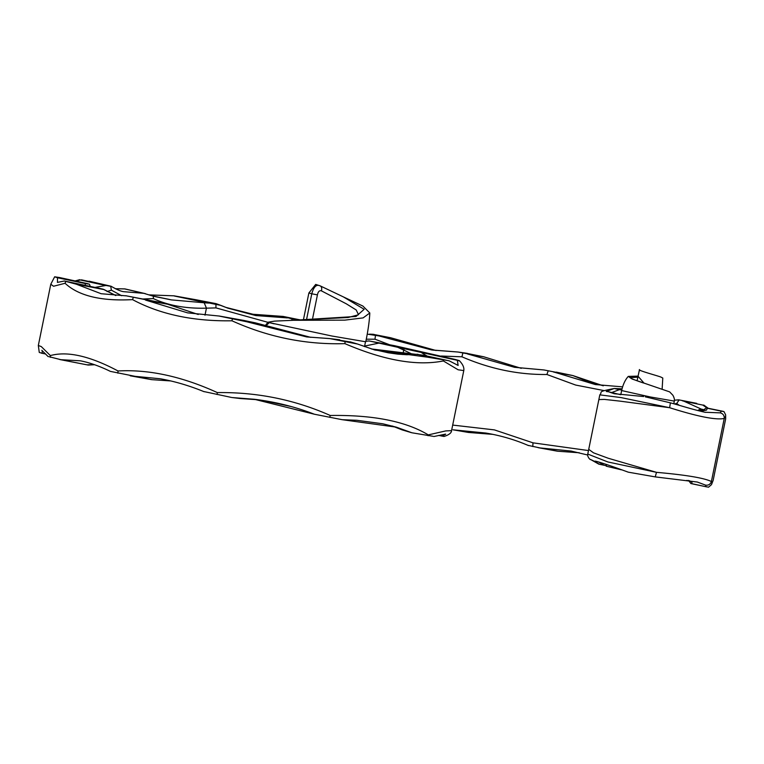 <?xml version="1.0" encoding="UTF-8"?>
<svg xmlns="http://www.w3.org/2000/svg" width="764" height="764" viewBox="0 0 764 764"><rect width="100%" height="100%" fill="white"/><g stroke="black" fill="none" stroke-linecap="round" stroke-linejoin="round"><path stroke-width="1.15" d="M204.991 315.207L206.423 308.169C185.996 308.713 168.29 305.514 153.325 298.59L142.667 299.011M588.481 450.559L532.995 442.833L494.413 429.893L452.689 425.08M679.349 405.359L676.703 403.516L674.316 403.927M604.248 390.633L575.664 385.056L546.9 374.494C518.269 374.809 489.953 368.916 461.933 356.807L441.296 356.034M389.64 344.774L374.99 339.197L366.3 339.187M267.897 322.312L215.945 307.892L206.423 308.169M402.809 354.553L403.726 350.055L397.691 347.276L459.441 360.78C462.85 364.332 464.292 367.599 463.786 370.578L458.133 369.786L443.34 360.952C416.896 366.204 384.072 360.436 344.87 343.638C305.896 344.803 268.25 337.191 231.95 320.784C193.216 321.424 160.087 314.367 132.535 299.622C101.115 301.312 78.625 295.869 65.064 283.282L53.547 286.252L50.787 284.237L38.324 345.49L39.27 352.443L42.125 353.254L42.287 350.714M121.657 295.725L111.391 290.167L107.084 291.533M413.143 354.639L403.726 350.055L404.252 348.795M595.643 461.284L594.898 461.341C593.733 459.995 611.668 466.107 628.266 472.171L655.359 476.908L697.312 482.036L705.592 485.13L705.907 486.639L708.543 487.193L711.504 484.624L713.165 480.336L725.666 418.882L725.552 416.323L724.205 418.615L711.399 481.521C704.188 477.997 685.871 474.931 656.477 472.333L607.915 461.972L587.764 454.074C586.962 456.089 589.894 460.014 590.763 459.594L598.804 464.14L606.349 465.725M724.205 418.615L724.224 418.471C715.944 420.181 697.742 416.59 669.627 407.709L621.017 397.576L599.807 394.864L598.852 399.591L604.372 399.4L619.89 401.119L669.627 407.709L670.4 402.848L645.322 396.841M713.165 480.336L711.895 483.45L711.427 481.387M196.052 299.765L174.144 295.849L220.443 305.304L215.763 303.585L196.052 299.765M174.125 295.83L149.181 294.914M438.603 435.423L444.037 436.464C448.984 434.878 451.495 432.94 451.562 430.629L445.698 430.925L428.298 434.888C405.694 421.279 373.013 414.814 330.249 415.482C294.723 399.696 257.086 392.066 217.339 392.591C182.023 376.461 148.913 369.26 118.019 370.97C89.99 356.034 67.433 350.905 50.357 355.585L41.275 346.579L38.324 345.49M365.87 341.269L368.974 340.945L394.358 345.653L454.819 359.357C457.445 360.083 462.363 361.353 457.359 360.503L458.133 365.44L449.27 360.856L423.113 355.193L371.485 348.967L388.265 352.796L397.786 354.133L406.868 354.725L417.583 354.267M369.805 341.078L397.691 347.276M620.798 394.692L621.638 390.557L650.326 396.965L674.316 401.1L673.772 403.774M263.332 400.527L291.256 406.563M269.845 322.456C267.505 322.074 267.333 322.131 269.339 322.637L331.863 336.007L365.765 341.785C368.095 330.449 369.451 320.842 369.805 312.982L363.11 317.891L344.765 320.145L293.29 320.297L274.534 321.119L268.002 322.207L264.716 326.295M274.219 323.841L269.339 322.637L265.165 326.448M306.526 319.686L311.779 293.787L308.876 292.994L303.423 319.801M378.839 343.132L364.629 346.073M421.804 352.853L427.114 356.062M351.115 342.129L329.924 338.614L357.466 344.029L375.009 350.046L426.283 357.017L417.669 354.267L427.296 357.141L448.535 360.665M620.33 394.644L608.488 391.751L614.16 393.727L643.651 396.526M615.679 388.685L614.189 388.484L606.272 391.483L608.488 391.751M704.914 412.254L720.29 412.866L721.264 411.175L707.34 408.243L706.528 410.096L698.095 410.612M705.382 412.35L705.382 412.359C691.028 409.065 682.997 406.219 670.4 402.848M622.03 388.876L614.982 388.695L621.753 390.089M611.811 392.486L619.461 389.64L621.858 389.592L619.461 389.64M645.37 396.85L646.048 397.07M720.29 412.866C723.097 413.687 724.415 415.559 724.224 418.471M721.264 411.175L723.938 411.557L725.628 414.804L725.552 416.323M723.938 411.557L706.28 407.9L722.257 411.271M722.773 411.261L721.875 411.156L722.773 411.261M698.01 410.593A4.823 4.641 -62.1 0 1 702.106 409.303L702.966 409.724M707.34 408.243L706.471 407.947M697.981 410.583L702.211 410.841L706.528 410.096M706.757 407.986L707.703 408.253L706.757 407.986M702.297 410.841L706.28 407.9M707.12 408.062L702.823 405.082L703.883 405.121L708.209 408.282M696.73 403.363L678.719 399.839M679.091 399.992L676.703 403.516M702.823 405.082L684 401.234L701.514 409.208A4.823 4.651 -85.9 0 1 701.944 409.256M677.859 400.135L678.957 400.002M684 401.234L682.424 400.794M697.924 410.574A4.823 4.651 -85.9 0 1 701.514 409.208A4.823 4.823 0 0 1 702.126 409.294L703.138 409.514M603.254 385.791L572.79 375.544L543.911 369.948M622.221 386.832L595.299 384.55L555.266 372.45L572.79 375.544L584.336 380.109L603.302 385.801M556.24 372.116L572.79 375.544M483.87 356.826L521.258 368.334L483.746 356.788L466.04 353.226M543.806 369.938L514.478 367.293L469.344 354.458L483.746 356.788L458.028 352.032L432.644 350.084M514.611 367.312L543.978 369.967M555.266 372.45L553.48 372.001M390.939 337.841L436.11 350.533L390.605 337.736L372.842 334.269M431.498 349.922L381.169 336.523L390.605 337.736L367.245 334.126M469.344 354.458L467.673 354.038M546.9 374.494L548.18 370.912M220.443 305.304L227.844 308.159L255.73 315.551L286.242 317.814L283.157 316.43L291.838 318.884L299.832 319.82L283.157 316.43L253.171 314.3L226.23 307.539M381.169 336.523L379.746 336.17M458.028 352.032L467.367 353.379M461.933 356.807L462.831 353.083M357.944 344.163L374.771 349.979M357.466 344.029L350.189 341.852M427.296 357.141L426.283 357.017M443.34 360.952L443.454 360.083M216.747 303.891L215.763 303.585M299.832 319.82L294.684 319.4M370.225 334.25L373.94 334.365M374.99 339.197L375.468 335.348M255.644 322.933L310.891 337.392L255.3 322.828L243.544 320.393M329.303 338.538L306.622 336.914L247.966 322.074L255.3 322.828L246.963 321.816L219.306 316.095L244.155 320.498M339.76 339.808L338.395 339.655M306.927 336.953L329.924 338.614M247.966 322.074L246.963 321.816M344.87 343.638L345.147 341.709M287.274 317.948L286.242 317.814M292.068 320.297L291.838 318.884M198.21 314.472L166.924 303.986L157.814 301.961M158.272 302.047L125.773 295.725L166.924 303.986L198.248 314.481M166.991 304.101L146.831 300.481L187.629 312.868L219.478 316.067M146.831 300.481L145.628 300.166M231.95 320.784L232.428 318.874M215.945 307.892L215.935 304.53M115.66 295.506L103.006 289.155L64.434 281.028M99.415 288.334L64.348 281.009L75.159 283.883L103.006 289.155M64.348 281.009L57.395 282.403M103.092 289.413L76.266 284.189L101.135 293.72L125.993 295.83M76.266 284.189L75.159 283.883M132.535 299.622L133.289 297.521M206.433 308.093L204.179 302.764L208.534 303.088M153.325 298.59L153.354 296.241L171.298 299.889L204.179 302.764M151.988 295.821L153.488 296.136M84.976 285.316L85.606 283.625L89.407 284.16L90.286 286.424M89.407 284.16L59.506 277.533L54.655 276.807L56.756 277.504L86.456 283.711M85.606 283.625L57.481 277.752L57.472 282.403M57.481 277.752L56.756 277.504M65.064 283.282L65.675 281.668M171.298 299.889L167.937 299.125M111.133 286.28C116.93 289.68 121.247 291.495 124.064 291.714L143.88 293.338L153.354 296.241M168.004 299.144L152.026 295.83M95.003 287.407L105.957 285.469L110.704 286.309L111.391 290.167M111.057 286.242L81.404 279.825L105.957 285.469M75.13 280.932L79.704 279.691L80.315 279.977L75.913 281.104M59.506 277.533L60.471 277.809M50.787 284.237L54.655 276.807M115.316 288.716L124.074 288.878A4.823 3.83 88.6 0 1 124.713 288.926A4.823 3.61 -77 0 1 125.143 288.973A4.823 3.61 -77 0 1 125.267 288.993L145.408 293.662M143.88 293.338L124.713 288.926L115.383 288.744M89.092 281.19L90.152 281.486M308.876 292.994L315.694 284.409L320.25 285.898A4.823 3.448 -60.9 0 1 321.357 290.826C319.428 290.301 318.12 291.647 317.423 294.875L312.715 318.005M343.007 296.728L362.9 306.068L369.805 312.982M320.25 285.898L343.361 296.89L364.17 309.286L356.043 316.458L293.29 320.297M358.459 314.644L356.215 309.974L346.283 303.805L321.357 290.826M317.423 294.875L311.779 293.787C313.641 287.073 316.21 284.351 319.476 285.621M674.316 401.1C674.66 399.562 674.182 397.605 672.864 395.217L669.636 391.875L632.181 379.049L628.294 376.404L638.064 376.117M662.149 388.838L662.789 378.037L660.812 377.024C655.722 375.191 637.319 370.32 639.487 369.566L637.09 380.806M639.764 370.616L639.411 369.671M644.081 383.194L638.045 376.222M637.844 377.177L630.128 377.607M606.606 464.455L606.244 466.202L621.39 469.822M599.587 464.331L593.456 460.864M598.852 399.591L588.729 449.347L593.504 452.823L608.268 458.257L656.477 472.333L655.273 476.812M706.872 486.916L691.983 483.707L691.869 482.151L689.539 480.757M594.898 461.341L598.584 461.962L604.076 465.276M445.679 434.191L441.964 436.148M240.412 398.541L258.299 399.782L232.6 397.586L254.269 399.266L314.539 414.26L342.071 419.675L396.335 427.162L411.901 432.777L433.14 436.311M705.592 485.13C708.486 485.503 710.424 484.3 711.399 481.521M711.504 484.624L711.895 483.45M688.517 480.422L690.885 483.545L691.983 483.707L691.076 483.593M689.204 480.709L691.869 482.151M688.077 480.737L688.612 480.766M579.255 452.756L557.395 451.19L538.63 447.742M528.277 445.422L539.919 447.914L571.138 451.056L587.669 455M492.704 434.344L468.361 432.434L452.957 429.798M468.781 432.443L453.988 429.912L485.818 433.045C500.812 435.575 515.041 439.749 528.497 445.574M579.313 452.775L557.443 451.199L538.085 447.647M453.988 429.912L468.437 432.443M532.995 442.833L532.785 446.558M411.901 432.777L392.247 426.006L402.055 429.855M396.335 427.162L382.821 423.791L356.836 420.286L342.415 419.703M342.644 419.694L342.071 419.675M428.298 434.888L428.069 435.728M240.498 398.541L239.915 398.474L240.498 398.541M203.959 391.569L231.568 397.461M254.584 399.305L254.288 399.266C275.107 401.807 295.057 406.763 314.109 414.126M314.539 414.26L313.832 414.012M330.249 415.482L329.752 417.354M170.706 380.93L151.539 379.632L110.379 371.38C99.521 366.099 89.503 362.575 80.335 360.809L60.9 359.701L48.953 356.654M151.635 379.603L131.465 375.983L160.383 378.791C174.727 381.36 189.31 385.667 204.15 391.722M131.465 375.983L130.233 375.812M217.339 392.591L217.043 394.52M94.392 364.667L87.612 364.8M60.9 359.701L88.108 365.049M88.051 365.039L59.764 359.529M118.019 370.97L117.895 373.166M45.62 353.99L41.371 353.149M50.357 355.585L50.29 357.304M206.433 302.764L174.364 296.012M104.954 285.344L80.315 279.977M691.296 483.631L706.633 486.869M687.466 480.546L686.788 480.403M557.558 451.152L539.919 447.914M130.701 375.888L151.539 379.632M60.089 359.596L87.994 365.02M451.562 430.629L463.786 370.578M364.514 346.617L365.488 341.852M622.039 388.838L614.227 388.484C595.996 392.142 603.168 391.435 599.807 394.864L599.807 394.864M725.628 414.804L725.666 418.882M706.862 408.005L722.677 411.242M514.478 367.293L515.251 367.417M678.489 399.82L674.421 400.231M299.631 319.724L300.185 319.944M457.837 351.994L466.957 353.312M350.695 341.986L357.762 344.096M225.705 307.348L252.96 314.262L282.604 316.392M369.499 334.154L372.994 334.269M457.569 351.975L431.813 349.969M339.178 339.722L329.609 338.567M220.977 305.447L216.537 303.814M243.85 320.441L219.535 316.076M221.102 305.495L227.806 308.14M103.684 289.394L115.851 295.515M158.043 302.009L125.821 295.735M87.879 283.711L59.64 277.561M149.104 294.885L174.116 295.83M111.009 286.233L89.283 281.228M125.267 288.993A4.823 4.823 0 0 0 124.074 288.878M358.402 314.797L348.107 317.509L297.129 320.116M628.294 376.404L628.113 376.585C625.153 379.899 622.994 384.559 621.648 390.566M643.221 382.917C628.17 377.865 630.491 377.559 630.033 377.521L630.09 377.76M590.391 459.374L594.077 461.15M588.729 449.347L587.764 454.074M706.757 486.888L691.181 483.612M492.742 434.353L468.58 432.462M402.131 429.884L411.433 432.663M445.507 434.124L433.876 436.521M240.202 398.522L232.075 397.538M170.735 380.94L151.568 379.641M94.602 364.734L88.29 365.058M41.819 350.332L48.142 356.597"/></g></svg>
